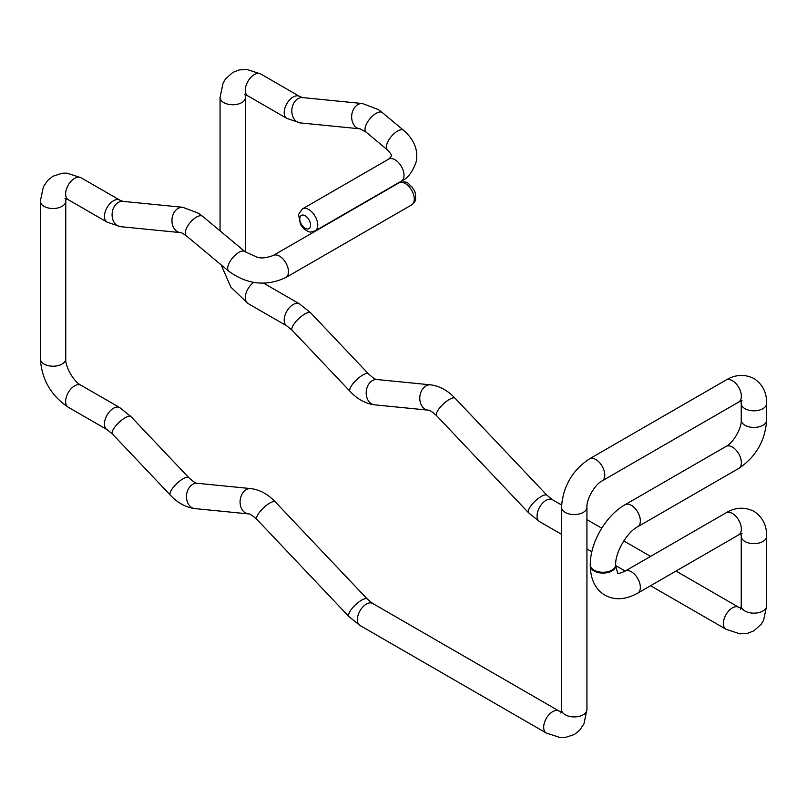 <?xml version="1.0" encoding="UTF-8"?>
<svg xmlns="http://www.w3.org/2000/svg" width="807" height="807" viewBox="0 0 807 807"><rect width="100%" height="100%" fill="white"/><g stroke="black" fill="none" stroke-linecap="round" stroke-linejoin="round"><path stroke-width="1.21" d="M414.072 201.195A12.71 7.334 60 0 1 411.651 204.897L285.849 277.527A12.71 7.334 -120 0 0 288.27 273.825A12.71 7.334 -120 0 0 283.822 259.915A12.71 7.334 -120 0 0 273.139 255.516L398.94 182.886A12.71 7.334 60 0 1 409.623 187.285A12.71 7.334 60 0 1 414.072 201.195M285.849 277.527C266.189 286.677 247.154 284.558 228.744 271.182A12.71 5.578 -50.2 0 1 227.887 266.613A12.71 5.578 -50.2 0 1 235.634 254.73A12.71 5.578 -50.2 0 1 245.015 251.663L256.747 257.09C260.822 258.563 266.29 258.038 273.139 255.516M228.744 271.182L186.346 235.856A12.71 5.578 -50.2 0 1 185.499 231.286A12.71 5.578 -50.2 0 1 193.236 219.403A12.71 5.578 -50.2 0 1 202.618 216.337L245.015 251.663M186.346 235.856C183.159 233.526 181.141 232.436 180.304 232.587A12.71 9.583 -84.3 0 1 172.577 225.133A12.71 9.583 -84.3 0 1 182.816 207.298L198.552 213.29L202.618 216.337M180.304 232.587L120.465 226.656A12.71 9.583 -84.3 0 1 112.728 219.201A12.71 9.583 -84.3 0 1 122.967 201.367L182.816 207.298M120.465 226.656L107.109 222.147A12.71 7.334 -60 0 1 104.476 216.326A12.71 7.334 -60 0 1 110.024 203.546A12.71 7.334 -60 0 1 119.819 200.136L122.967 201.367M107.109 222.147L68.272 199.722A12.71 7.334 -60 0 1 65.639 193.902A12.71 7.334 -60 0 1 71.187 181.121A12.71 7.334 -60 0 1 80.972 177.711L119.819 200.136M66.003 198.693L65.76 201.165A12.71 7.334 180 0 1 57.922 207.944A12.71 7.334 180 0 1 44.072 206.36A12.71 7.334 180 0 1 40.35 201.165L43.356 186.851L47.674 180.465L52.959 176.239L62.26 173.212L67.001 173.152L80.972 177.711M65.76 201.165L65.76 358.883A12.71 7.334 180 0 1 57.922 365.662A12.71 7.334 180 0 1 44.072 364.068A12.71 7.334 180 0 1 40.35 358.883L40.35 201.165M65.76 358.883C65.074 366.671 73.891 381.933 80.972 385.232A12.71 7.334 120 0 0 71.187 388.631A12.71 7.334 120 0 0 65.639 401.422A12.71 7.334 120 0 0 68.272 407.242C51.063 395.682 41.752 379.562 40.35 358.883M80.972 385.232L119.819 407.656A12.71 7.334 120 0 0 110.024 411.056A12.71 7.334 120 0 0 104.476 423.846A12.71 7.334 120 0 0 107.109 429.667L68.272 407.242M119.819 407.656L130.946 416.583A12.71 3.974 136.6 0 0 122.089 419.791A12.71 3.974 136.6 0 0 112.728 430.504A12.71 3.974 136.6 0 0 112.496 434.055L107.109 429.667M130.946 416.583L188.818 477.673A12.71 3.974 136.6 0 0 179.961 480.881A12.71 3.974 136.6 0 0 170.6 491.604A12.71 3.974 136.6 0 0 170.368 495.155L112.496 434.055M188.818 477.673C193.176 481.648 196.02 483.524 197.352 483.292A12.71 9.583 95.7 0 0 187.113 501.127A12.71 9.583 95.7 0 0 194.84 508.592C185.751 507.371 177.59 502.892 170.368 495.155M197.352 483.292L250.927 488.608A12.71 9.583 95.7 0 0 240.698 506.433A12.71 9.583 95.7 0 0 248.425 513.898L194.84 508.592M250.927 488.608C260.025 489.819 268.186 494.298 275.409 502.045A12.71 3.974 136.6 0 0 266.562 505.243A12.71 3.974 136.6 0 0 257.201 515.966A12.71 3.974 136.6 0 0 256.959 519.516C252.51 515.491 249.666 513.625 248.425 513.898M275.409 502.045L367.326 599.066A12.71 3.974 136.6 0 0 358.469 602.274A12.71 3.974 136.6 0 0 349.108 612.997A12.71 3.974 136.6 0 0 348.876 616.548L256.959 519.516M367.326 599.066L372.703 603.465A12.71 7.334 120 0 0 362.908 606.864A12.71 7.334 120 0 0 357.36 619.655A12.71 7.334 120 0 0 359.993 625.475L348.876 616.548M372.703 603.465L559.019 711.028A12.71 7.334 120 0 0 549.224 714.437A12.71 7.334 120 0 0 543.676 727.218A12.71 7.334 120 0 0 546.309 733.038L359.993 625.475M560.936 713.065L561.521 709.585A12.71 7.334 0 0 0 565.243 714.77A12.71 7.334 0 0 0 579.093 716.364A12.71 7.334 0 0 0 586.931 709.585L583.935 723.899L579.618 730.285L574.322 734.511L565.031 737.537L560.28 737.598L546.309 733.038M561.521 709.585L561.521 507.24A12.71 7.334 0 0 0 565.243 512.425A12.71 7.334 0 0 0 579.093 514.019A12.71 7.334 0 0 0 586.931 507.24L586.931 709.585M561.521 507.24C562.923 486.55 572.234 470.431 589.443 458.88A12.71 7.334 60 0 1 595.798 459.506A12.71 7.334 60 0 1 604.1 470.703A12.71 7.334 60 0 1 602.143 480.891C595.062 484.19 586.245 499.442 586.931 507.24M589.443 458.88L726.028 380.026A12.71 7.334 60 0 1 732.373 380.652A12.71 7.334 60 0 1 740.675 391.849A12.71 7.334 60 0 1 738.728 402.037L602.143 480.891M726.028 380.026C735.318 374.458 744.639 373.954 753.98 378.513C762.605 384.334 766.821 392.656 766.65 403.48A12.71 7.334 180 0 1 758.802 410.259A12.71 7.334 180 0 1 744.952 408.665A12.71 7.334 180 0 1 741.24 403.48L740.997 400.998M766.65 403.48L766.65 420.084A12.71 7.334 180 0 1 758.802 426.863A12.71 7.334 180 0 1 744.952 425.269A12.71 7.334 180 0 1 741.24 420.084L741.24 403.48M766.65 420.084C765.248 440.763 755.937 456.883 738.728 468.433A12.71 7.334 -120 0 0 740.675 458.255A12.71 7.334 -120 0 0 732.373 447.058A12.71 7.334 -120 0 0 726.028 446.432C733.109 443.124 741.926 427.871 741.24 420.084M738.728 468.433L637.732 526.749A12.71 7.334 -120 0 0 639.679 516.571A12.71 7.334 -120 0 0 631.377 505.364A12.71 7.334 -120 0 0 625.022 504.738L726.028 446.432M637.732 526.749C626.938 532.126 614.954 552.896 615.691 564.93A12.71 7.334 180 0 1 607.842 571.699A12.71 7.334 180 0 1 593.992 570.115A12.71 7.334 180 0 1 590.27 564.93C590.078 542.697 605.674 515.683 625.022 504.738M615.691 564.93L615.691 565.757A12.71 7.334 180 0 1 607.842 572.536A12.71 7.334 180 0 1 593.992 570.942A12.71 7.334 180 0 1 590.27 565.757L590.27 564.93M625.022 571.144A12.71 7.334 60 0 1 631.377 571.77A12.71 7.334 60 0 1 639.679 582.977A12.71 7.334 60 0 1 637.732 593.155L738.728 534.839A12.71 7.334 60 0 0 740.675 524.661A12.71 7.334 60 0 0 732.373 513.464A12.71 7.334 60 0 0 726.028 512.828L625.022 571.144C616.114 575.129 617.98 572.486 617.658 573.131L615.691 565.757M726.028 512.828C735.318 507.27 744.639 506.766 753.98 511.325C762.605 517.146 766.821 525.468 766.65 536.292A12.71 7.334 180 0 1 758.802 543.071A12.71 7.334 180 0 1 744.952 541.477A12.71 7.334 180 0 1 741.24 536.292L740.997 533.81M766.65 536.292L766.65 605.825A12.71 7.334 180 0 1 758.802 612.604A12.71 7.334 180 0 1 744.952 611.01A12.71 7.334 180 0 1 741.24 605.825L741.24 536.292M766.65 605.825L763.614 620.21L761.183 624.285L753.92 630.822L747.615 633.293L739.918 633.838L726.028 629.278A12.71 7.334 -60 0 1 723.395 623.468A12.71 7.334 -60 0 1 728.943 610.677A12.71 7.334 -60 0 1 738.728 607.268L740.997 608.307M561.521 534.305L539.712 521.715A12.71 7.334 -60 0 1 537.079 515.895A12.71 7.334 -60 0 1 542.627 503.104A12.71 7.334 -60 0 1 552.422 499.704L561.581 504.99M539.712 521.715L528.585 512.788A12.71 3.974 -43.4 0 1 528.827 509.237A12.71 3.974 -43.4 0 1 538.188 498.514A12.71 3.974 -43.4 0 1 547.035 495.306L552.422 499.704M528.585 512.788L436.678 415.766A12.71 3.974 -43.4 0 1 436.91 412.206A12.71 3.974 -43.4 0 1 446.271 401.493A12.71 3.974 -43.4 0 1 455.128 398.285L547.035 495.306M436.678 415.766C432.32 411.792 429.475 409.916 428.144 410.138A12.71 9.583 -84.3 0 1 420.407 402.683A12.71 9.583 -84.3 0 1 430.645 384.848C439.744 386.069 447.905 390.548 455.128 398.285M428.144 410.138L374.559 404.832A12.71 9.583 -84.3 0 1 366.822 397.377A12.71 9.583 -84.3 0 1 377.061 379.542L430.645 384.848M374.559 404.832C365.46 403.611 357.299 399.132 350.077 391.395A12.71 3.974 -43.4 0 1 350.319 387.844A12.71 3.974 -43.4 0 1 359.68 377.121A12.71 3.974 -43.4 0 1 368.527 373.913C372.975 377.938 375.82 379.815 377.061 379.542M350.077 391.395L292.205 330.305A12.71 3.974 -43.4 0 1 292.447 326.754A12.71 3.974 -43.4 0 1 301.808 316.031A12.71 3.974 -43.4 0 1 310.655 312.823L368.527 373.913M292.205 330.305L286.828 325.907A12.71 7.334 -60 0 1 284.195 320.086A12.71 7.334 -60 0 1 289.743 307.306A12.71 7.334 -60 0 1 299.528 303.896L310.655 312.823M286.828 325.907L247.981 303.482A12.71 7.334 -60 0 1 245.348 297.662A12.71 7.334 -60 0 1 253.842 282.41M220.069 230.873L220.069 97.415A12.71 7.334 0 0 0 223.781 102.6A12.71 7.334 0 0 0 237.631 104.194A12.71 7.334 0 0 0 245.479 97.415L245.479 252.036M220.069 97.415L223.095 83.03L225.526 78.955L232.789 72.408L239.094 69.947L246.791 69.402L260.691 73.951A12.71 7.334 120 0 0 250.896 77.361A12.71 7.334 120 0 0 245.348 90.152A12.71 7.334 120 0 0 247.981 95.962L244.672 94.732M260.691 73.951L299.528 96.386A12.71 7.334 120 0 0 289.743 99.786A12.71 7.334 120 0 0 284.195 112.576A12.71 7.334 120 0 0 286.828 118.387L247.981 95.962M299.528 96.386L302.686 97.607A12.71 9.583 95.7 0 0 292.447 115.441A12.71 9.583 95.7 0 0 300.184 122.906L286.828 118.387M302.686 97.607L362.525 103.538A12.71 9.583 95.7 0 0 352.286 121.373A12.71 9.583 95.7 0 0 360.023 128.827L300.184 122.906M362.525 103.538L378.251 109.52L382.326 112.576A12.71 5.578 129.8 0 0 372.955 115.643A12.71 5.578 129.8 0 0 365.208 127.526A12.71 5.578 129.8 0 0 366.065 132.096L360.023 128.827M382.326 112.576L403.671 130.361A12.71 5.578 129.8 0 0 394.29 133.427A12.71 5.578 129.8 0 0 386.553 145.31A12.71 5.578 129.8 0 0 387.4 149.88L366.065 132.096M403.671 130.361C414.253 139.782 418.43 150.223 416.2 161.693C412.649 171.962 407.706 178.438 401.382 181.121A12.71 7.334 -120 0 0 403.803 177.429A12.71 7.334 -120 0 0 399.344 163.518A12.71 7.334 -120 0 0 388.671 159.11L302.413 208.912L298.529 214.46L300.517 224.608L304.128 229.047C310.059 232.618 309 232.638 315.113 230.923A12.71 7.334 -120 0 0 317.534 227.231A12.71 7.334 -120 0 0 313.086 213.32A12.71 7.334 -120 0 0 302.413 208.912M310.433 226.384A7.626 4.398 -120 0 0 306.337 216.589A7.626 4.398 -120 0 0 299.901 217.608A7.626 4.398 -120 0 0 303.997 227.403A7.626 4.398 -120 0 0 310.433 226.384M398.94 182.886C408.917 180.284 407.757 184.147 411.792 186.669C413.87 190.714 415.918 189.867 415.524 199.349C415.867 200.318 414.576 202.174 411.651 204.897M64.964 198.492L68.272 199.722M561.279 712.056L559.019 711.028M741.27 400.524L742.037 400.797L738.728 402.037M637.732 593.155C625.425 599.843 614.5 600.509 604.947 595.142C595.526 589.554 590.633 579.759 590.27 565.757M741.27 533.336L742.037 533.609L738.728 534.839M740.655 609.305L741.24 605.825M726.028 629.278L650.593 585.731M625.173 571.053L615.691 565.586M591.834 551.806L586.931 548.982M738.728 607.268L676.004 571.053M650.593 556.386L623.771 540.902M601.74 528.182L586.931 519.637M299.528 303.896L263.667 283.196M221.118 264.837L230.913 287.211L247.981 303.482M245.721 94.933L245.479 97.415M388.671 159.11L391.365 156.326C390.346 155.015 394.169 157.375 387.4 149.88M401.382 181.121L315.113 230.923"/></g></svg>
